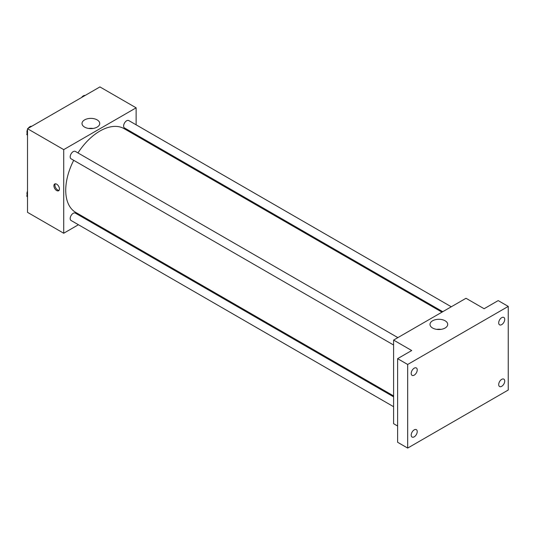 <?xml version="1.0" encoding="UTF-8"?>
<svg xmlns="http://www.w3.org/2000/svg" width="535" height="535" viewBox="0 0 535 535"><rect width="100%" height="100%" fill="white"/><g stroke="black" fill="none" stroke-linecap="round" stroke-linejoin="round"><path stroke-width="0.8" d="M78.438 224.74L63.718 233.24L27.512 212.341L27.512 128.721L99.925 86.917L136.131 107.823L136.131 124.815M87.773 219.357L86.971 219.818M73.703 160.319A48.357 27.92 120 0 0 65.731 190.273A48.357 27.92 120 0 0 75.743 212.408L393.599 395.92M441.957 312.159L124.1 128.647A48.357 27.92 120 0 0 77.97 152.93M136.131 134.673L136.131 135.596M63.718 233.24L63.718 149.626L136.131 107.823M451.286 306.776L128.768 120.569A4.267 2.461 120 0 0 125.478 121.712A4.267 2.461 120 0 0 123.618 126.006A4.267 2.461 120 0 0 124.501 127.959L442.753 311.698M393.599 396.843L75.341 213.104A4.267 2.461 120 0 0 72.058 214.247A4.267 2.461 120 0 0 70.192 218.541A4.267 2.461 120 0 0 71.075 220.494L393.599 406.7M393.599 345.008L71.075 158.801A4.267 2.461 -60 0 1 71.075 153.879A4.267 2.461 -60 0 1 75.341 151.412L397.866 337.618M63.718 149.626L27.512 128.721M84.61 127.116A8.854 5.116 180 0 1 82.015 123.498A8.854 5.116 180 0 1 90.87 118.382A8.854 5.116 180 0 1 99.731 123.498A8.854 5.116 180 0 1 94.26 128.219A8.854 5.116 180 0 1 84.61 127.116M59.445 188.969A3.912 2.26 60 0 1 58.629 190.754A3.912 2.26 60 0 1 54.724 188.501A3.912 2.26 60 0 1 54.724 183.98A3.912 2.26 60 0 1 57.733 185.03A3.912 2.26 60 0 1 59.445 188.969M59.071 190.346A3.912 2.26 60 0 1 55.734 187.912A3.912 2.26 60 0 1 55.292 183.806M88.723 128.46A8.854 5.116 180 0 1 93.016 128.46M397.619 426.02L393.599 423.693L393.599 340.079L466.012 298.276L484.115 308.728L498.192 300.596L508.25 306.401L508.25 390.022L407.677 448.083L397.619 442.278L397.619 358.664L411.703 350.532L393.599 340.079M407.677 448.083L407.677 364.469L397.619 358.664M407.677 364.469L508.25 306.401M432.594 328.022A8.854 5.116 180 0 1 430 324.404A8.854 5.116 180 0 1 438.854 319.288A8.854 5.116 180 0 1 447.715 324.404A8.854 5.116 180 0 1 442.244 329.125A8.854 5.116 180 0 1 432.594 328.022M436.707 329.366A8.854 5.116 180 0 1 441 329.366M501.71 324.625A4.267 2.461 -60 0 1 499.576 324.839A4.267 2.461 -60 0 1 498.928 321.415A4.267 2.461 -60 0 1 501.71 317.656A4.267 2.461 -60 0 1 503.843 317.442A4.267 2.461 -60 0 1 504.498 320.866A4.267 2.461 -60 0 1 501.71 324.625M414.217 375.142A4.267 2.461 -60 0 1 412.084 375.349A4.267 2.461 -60 0 1 411.428 371.932A4.267 2.461 -60 0 1 414.217 368.174A4.267 2.461 -60 0 1 416.35 367.96A4.267 2.461 -60 0 1 416.999 371.384A4.267 2.461 -60 0 1 414.217 375.142M414.217 436.827A4.267 2.461 -60 0 1 412.084 437.041A4.267 2.461 -60 0 1 411.428 433.624A4.267 2.461 -60 0 1 414.217 429.866A4.267 2.461 -60 0 1 416.35 429.652A4.267 2.461 -60 0 1 416.999 433.069A4.267 2.461 -60 0 1 414.217 436.827M501.71 386.317A4.267 2.461 -60 0 1 499.576 386.524A4.267 2.461 -60 0 1 498.928 383.107A4.267 2.461 -60 0 1 501.71 379.348A4.267 2.461 -60 0 1 503.843 379.134A4.267 2.461 -60 0 1 504.498 382.552A4.267 2.461 -60 0 1 501.71 386.317M27.512 135.402L26.75 134.318L27.512 132.359M29.331 127.671L34.648 124.601M27.512 134.76L26.75 134.318M27.512 129.53A4.267 2.461 120 0 0 26.944 131.884A4.267 2.461 120 0 0 27.205 133.141M31.632 126.273A4.267 2.461 120 0 0 28.208 128.32M82.751 96.828L88.074 93.759M85.058 95.431A4.267 2.461 120 0 0 81.634 97.477M27.512 197.087L26.75 196.011L27.512 194.051M27.512 196.445L26.75 196.011M27.512 191.222A4.267 2.461 120 0 0 26.944 193.57A4.267 2.461 120 0 0 27.205 194.834"/></g></svg>
